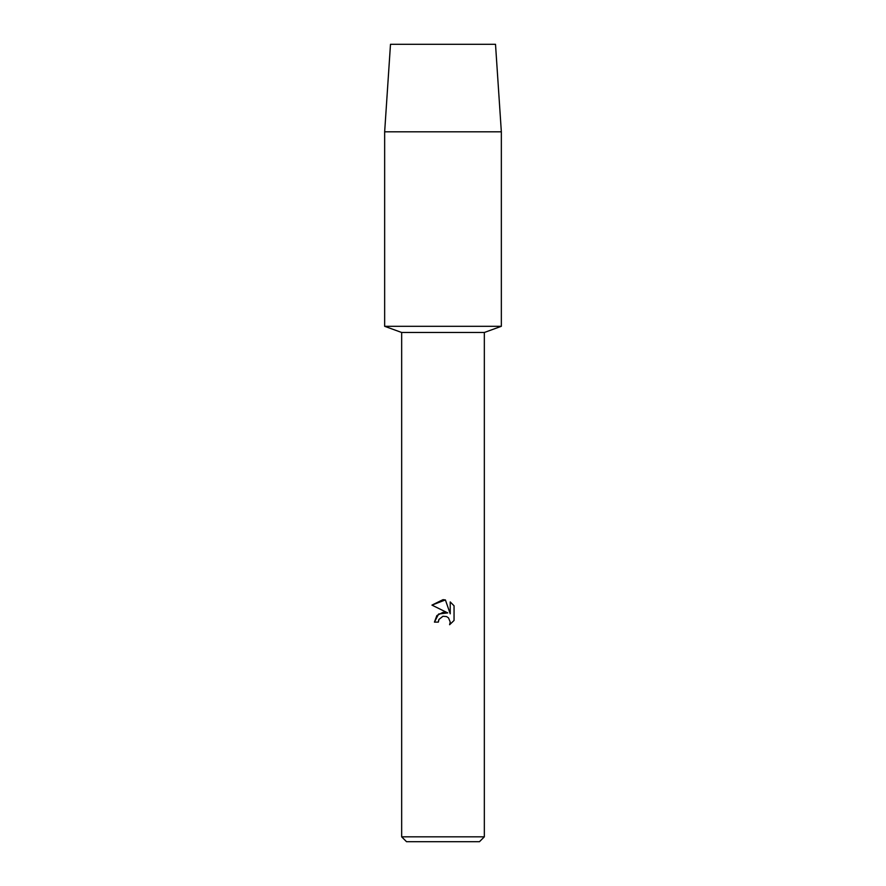 <?xml version="1.0" encoding="UTF-8"?>
<svg xmlns="http://www.w3.org/2000/svg" width="886" height="886" viewBox="0 0 886 886"><rect width="100%" height="100%" fill="white"/><g stroke="black" fill="none" stroke-linecap="round" stroke-linejoin="round"><path stroke-width="1.33" d="M495.507 44.3L390.493 44.3L495.507 44.3L501.343 131.815L501.343 326.303L443 326.303L501.343 326.303L484.332 332.483L484.332 836.838L401.668 836.838L406.53 841.7L479.47 841.7L484.332 836.838M401.668 836.838L401.668 332.483L484.332 332.483M443 616.268L438.98 619.403L438.349 622.105L434.439 622.105L436.864 615.582L443 612.326L447.74 612.902L431.947 605.116L443 599.667L445.403 599.933L450.221 613.81L450.221 601.926L454.053 605.791L454.053 620.466L449.612 624.719L450.232 622.061L448.493 617.863L446.566 616.578L443 616.268L446.566 616.578L448.493 617.863L450.232 622.061L449.612 624.719L454.053 620.466M438.349 622.105L438.747 619.923M447.74 612.902L438.636 614.009L434.439 622.105M438.98 619.403L442.9 616.291M454.053 605.791L450.221 601.926M445.403 599.933L431.947 605.116M390.493 44.3L384.657 131.815L384.657 326.303L443 326.303L384.657 326.303L401.668 332.483M384.657 131.815L501.343 131.815"/></g></svg>
